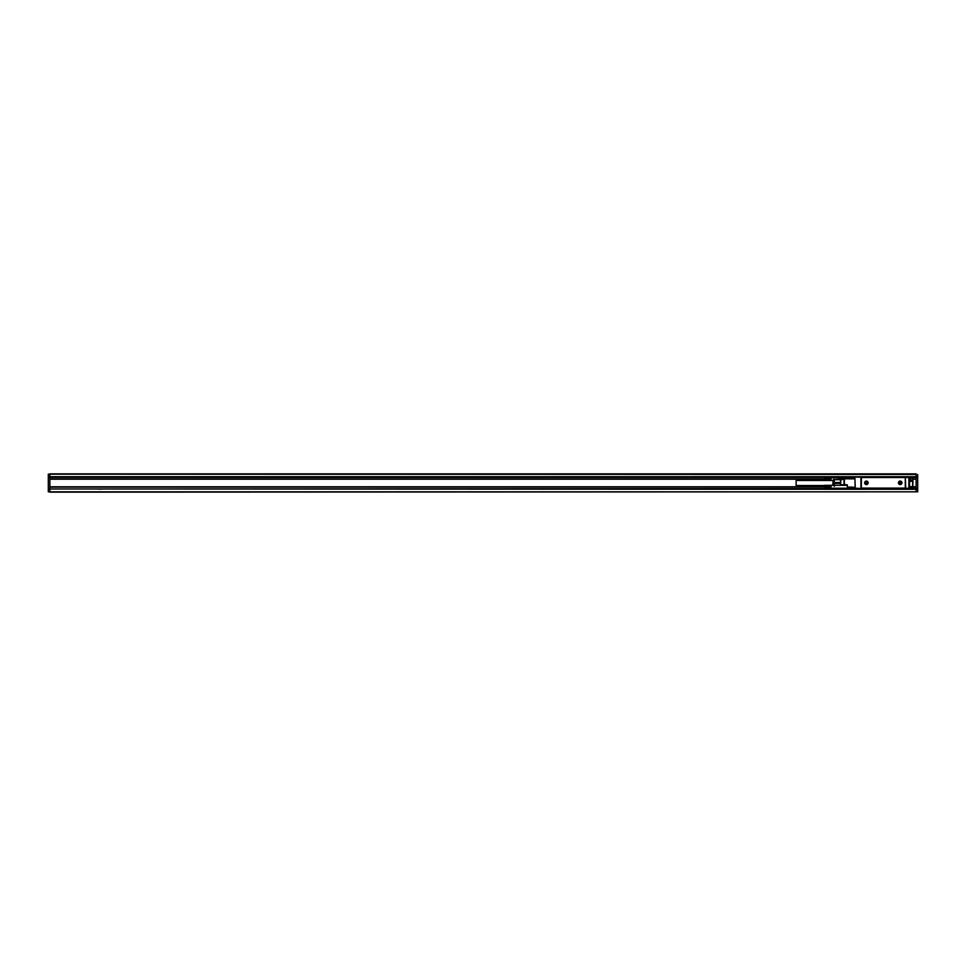 <?xml version="1.0" encoding="UTF-8"?>
<svg xmlns="http://www.w3.org/2000/svg" width="966" height="966" viewBox="0 0 966 966"><rect width="100%" height="100%" fill="white"/><g stroke="black" fill="none" stroke-linecap="round" stroke-linejoin="round"><path stroke-width="1.45" d="M904.454 488.108L912.653 488.494L912.653 486.598L909.501 486.598L909.187 487.637M904.768 488.494L872.274 488.301M891.835 488.301L893.405 488.494M891.835 488.494L872.274 488.494M870.692 488.494L861.418 488.494L861.418 487.758M846.723 488.361L852.084 488.494L852.084 487.419L854.801 487.419L854.801 488.168L852.084 488.494L861.418 488.494M855.176 488.482L854.922 477.445L855.236 488.168L861.237 488.494L861.237 477.132L854.608 477.132L861.418 477.132L861.358 487.48A0.628 0.628 0 0 0 861.986 488.108L904.635 488.108A0.628 0.628 0 0 0 905.275 487.48L904.14 488.989L895.301 488.989M861.418 477.132L912.339 477.506M905.202 477.868L904.14 477.011L868.808 477.132M854.608 477.132L852.084 477.132M852.084 488.494L847.351 488.361L847.351 484.896L844.103 484.896M868.808 488.494L870.692 488.989L868.808 488.494M859.969 488.494L858.074 488.494M859.969 488.989L868.808 488.989M906.023 488.494L904.14 488.989M905.71 488.168L905.396 477.132L905.71 488.168L908.873 488.494L908.873 477.132L912.025 477.506M909.151 488.313L908.873 477.445L905.71 477.445M909.187 486.973L909.308 488.168L912.278 488.361M868.808 477.011L49.882 477.011L49.882 473.847L916.118 473.847L916.118 477.011L906.023 477.132M906.023 477.011L904.14 477.011M905.275 487.48L905.275 478.146A0.628 0.628 0 0 0 904.635 477.506L861.986 477.506A0.628 0.628 0 0 0 861.358 478.146M851.77 488.168L852.084 487.106L854.922 487.419M893.405 488.989L870.692 488.989L893.405 488.868M912.339 488.168L912.025 487.106L912.025 488.494M912.967 481.068L912.653 477.506L910.757 477.506L910.757 481.418L911.071 477.796L909.501 477.832L909.501 486.598M911.264 480.633L912.967 481.418L912.653 488.494M911.264 481.104L912.653 481.418L912.653 486.598L916.118 486.779L916.118 489.303L917.7 489.303L917.7 491.827L916.118 491.827L916.118 489.303L49.882 488.989L858.074 488.989M909.501 477.832L912.628 477.796L912.628 480.464M864.86 481.962A1.763 1.763 0 0 0 865.56 484.364A1.763 1.763 0 0 0 867.951 483.652A1.763 1.763 0 0 0 867.251 481.261A1.763 1.763 0 0 0 864.86 481.962M898.67 481.962A1.763 1.763 0 0 0 899.382 484.364A1.763 1.763 0 0 0 901.773 483.652A1.763 1.763 0 0 0 901.073 481.261A1.763 1.763 0 0 0 898.67 481.962M854.922 477.639L844.405 477.639A1.256 1.256 0 0 0 844.006 477.699L844.006 478.895L844.405 477.639M854.922 478.895L844.405 478.81M840.794 478.895L840.408 479.812A1.256 1.256 0 0 1 841.277 478.617L841.277 479.812L844.405 478.895L844.405 484.582L847.351 484.896M847.351 488.361L844.405 488.204M909.308 487.106L912.025 487.419L909.187 487.419M843.729 488.204L844.006 488.301A1.256 1.256 0 0 0 844.405 488.361M865.621 481.37A1.642 1.642 0 0 0 864.968 483.592A1.642 1.642 0 0 0 867.19 484.256A1.642 1.642 0 0 0 867.842 482.022A1.642 1.642 0 0 0 865.621 481.37M899.443 481.37A1.642 1.642 0 0 0 898.778 483.592A1.642 1.642 0 0 0 901.012 484.256A1.642 1.642 0 0 0 901.664 482.022A1.642 1.642 0 0 0 899.443 481.37M841.277 478.617L844.006 477.699M840.698 479.015L840.734 485.367M866.285 483.254L865.584 482.686L866.538 481.986L867.227 482.94L866.285 483.254M900.095 483.254L899.406 482.686L900.348 481.986L901.049 482.94L900.095 483.254M840.408 479.679L834.286 479.679L840.408 479.088L840.734 479.728M840.408 479.812L840.734 484.968M840.698 484.582L840.408 483.471L834.286 483.471L834.25 479.764M912.713 478.11L912.713 480.319M847.351 485.367L830.857 485.282M831.014 486.272L824.855 486.272L830.857 486.296M831.014 486.562L824.855 486.562L830.857 486.623M831.014 487.009L824.855 487.009L830.857 487.118M831.014 487.299L824.855 487.299L830.857 487.432M831.014 488.204L847.351 488.204M840.408 482.529L834.286 482.529M834.286 486.321L834.286 483.471M833.948 479.221L833.477 485.367M831.014 487.432L824.855 487.432L825.024 488.156L830.857 488.156M825.024 485.21L825.024 488.156M825.024 488.059L830.857 488.059M825.024 487.963L830.857 487.963M825.024 487.842L830.857 487.842M825.024 487.709L830.857 487.709M825.024 487.576L830.857 487.576M831.014 487.154L824.855 487.154L830.857 487.275M831.014 486.864L824.855 486.864L830.857 486.949M831.014 486.707L824.855 486.707L830.857 486.779M831.014 486.417L824.855 486.417L830.857 486.453M824.855 486.14L830.857 485.995M825.024 485.282L825.024 485.995M825.024 485.862L830.857 485.862M825.024 485.729L830.857 485.729M825.024 485.608L830.857 485.608M825.024 485.512L830.857 485.512M825.024 485.415L830.857 485.415M825.024 485.343L830.857 485.343M825.024 488.325L830.857 488.325L825.024 488.289M825.024 488.228L830.857 488.228M833.223 485.367L833.477 479.848M832.716 485.367L833.223 479.848M824.698 485.524L796.117 485.524L796.117 480.476L832.716 480.476M831.014 477.796L843.729 477.796M831.014 478.701L824.855 478.701L830.857 478.725M831.014 478.991L824.855 478.991L830.857 479.051M831.014 479.438L824.855 479.438L830.857 479.547M831.014 479.728L824.855 479.728L830.857 479.861M825.024 479.861L825.024 480.585M824.698 480.476L825.024 477.639L824.855 478.327L830.857 478.291M824.855 478.701L830.857 478.424M824.855 479.728L830.857 479.704M824.855 479.438L830.857 479.377M824.855 478.991L830.857 478.882M825.024 480.392L830.857 480.392M825.024 480.271L830.857 480.271M825.024 480.138L830.857 480.138M825.024 480.005L830.857 480.005M824.855 479.861L831.014 479.861M824.855 479.583L831.014 479.583M824.855 479.293L831.014 479.293M825.024 479.221L830.857 479.221M824.855 479.136L831.014 479.136M824.855 478.846L831.014 478.846M825.024 478.568L830.857 478.568M824.855 478.568L831.014 478.568M825.024 478.158L830.857 478.158M825.024 478.037L830.857 478.037M825.024 477.941L830.857 477.941M825.024 477.844L830.857 477.844M825.024 477.772L830.857 477.772M825.024 477.711L830.857 477.711L825.024 477.675M916.118 491.827L49.882 492.153L49.882 489.303L48.3 489.303L48.3 491.827L916.118 491.827M858.074 488.675L49.882 488.989M48.3 489.303L49.882 488.675L49.882 487.106L824.698 487.106M824.698 478.895L49.882 478.895L49.882 487.106M917.7 489.303L917.7 488.675L906.023 488.675M916.118 477.011L917.7 477.325L917.7 488.675M912.315 477.325L916.118 477.325L916.118 486.779M49.882 486.779L824.698 486.779M906.023 488.989L916.118 488.989M916.118 474.487L48.3 474.173L48.3 488.675M917.7 474.487L917.7 477.325M879.531 488.989L884.578 488.989M48.3 477.325L846.433 477.325M49.882 478.895L49.882 477.011M893.405 477.011L870.692 477.011M49.882 479.221L824.698 479.221M912.713 479.221L916.118 479.221M881.113 489.122L882.996 489.122M100.669 489.122L98.773 489.122M102.239 489.062L97.192 489.062M854.608 477.639L852.084 477.639M860.923 477.445L860.923 488.168M852.084 487.106L847.351 487.106M844.006 478.895L844.006 484.582L841.374 484.896M916.118 491.513L917.7 491.513M916.118 488.361L917.7 488.361M916.118 477.639L917.7 477.639M912.967 487.106L916.118 487.106M48.3 491.513L49.882 491.513M48.3 488.361L49.882 488.361M49.882 477.639L48.3 477.639M48.3 476.697L917.7 476.697M916.118 478.895L912.967 478.895M48.3 474.487L49.882 474.487M911.071 480.633L912.713 480.476"/></g></svg>

